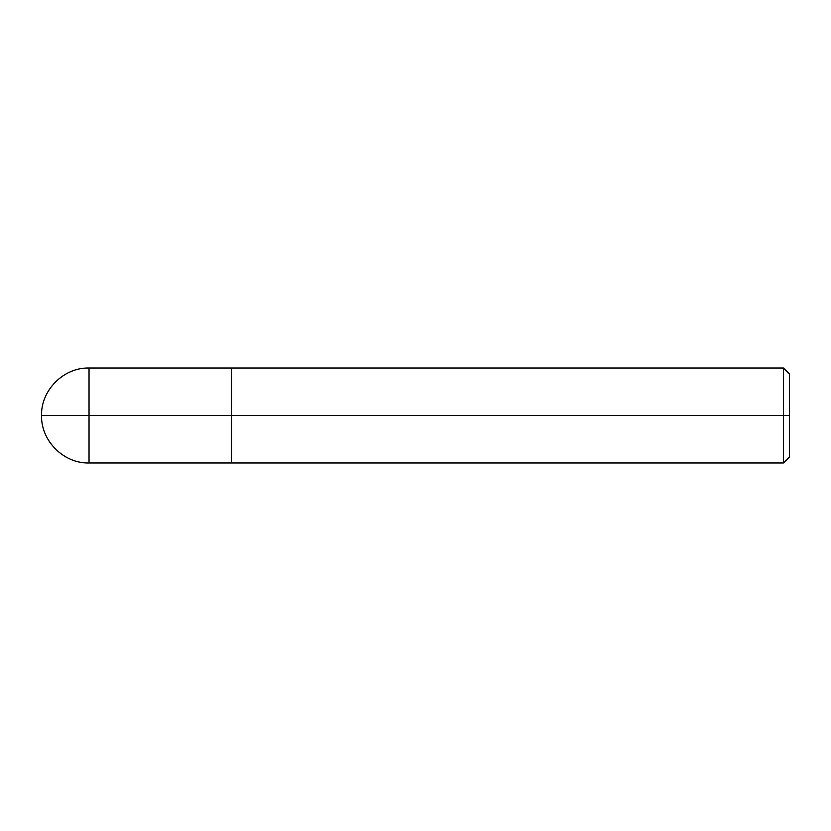 <?xml version="1.0" encoding="UTF-8"?>
<svg xmlns="http://www.w3.org/2000/svg" width="831" height="831" viewBox="0 0 831 831"><rect width="100%" height="100%" fill="white"/><g stroke="black" fill="none" stroke-linecap="round" stroke-linejoin="round"><path stroke-width="1.25" d="M231.496 415.5L231.496 462.981L231.496 368.019L231.496 415.5L41.55 415.5L89.031 415.5L89.031 368.019L89.031 462.981L89.031 415.5L89.031 462.981L89.031 415.5L231.496 415.5L231.496 462.981L231.496 368.019L231.496 462.981L231.496 415.5L783.519 415.5L783.519 368.019L783.519 415.5L231.496 415.5M789.45 415.5L789.45 457.05L789.45 373.95L789.45 415.5L783.519 415.5L783.519 368.019L783.519 462.981L783.519 415.5L783.519 462.981L783.519 415.5L789.45 415.5L789.45 457.05L789.45 415.5M789.45 373.95L783.519 368.019L89.031 368.019C63.707 367.323 40.864 390.175 41.55 415.5C40.864 440.825 63.707 463.677 89.031 462.981L783.519 462.981L789.45 457.05"/></g></svg>
